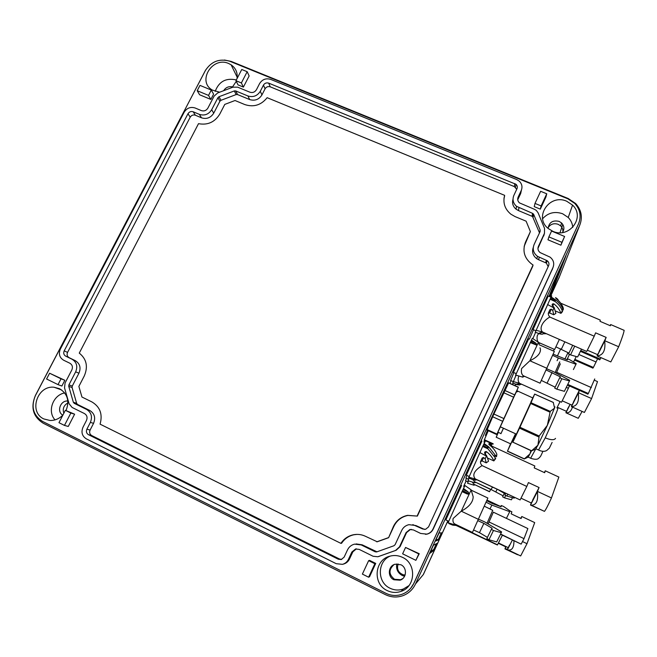 <?xml version="1.0" encoding="UTF-8"?>
<svg xmlns="http://www.w3.org/2000/svg" width="657" height="657" viewBox="0 0 657 657"><rect width="100%" height="100%" fill="white"/><g stroke="black" fill="none" stroke-linecap="round" stroke-linejoin="round"><path stroke-width="0.99" d="M205.748 69.847L35.404 395.473C30.468 407.439 33.055 416.686 43.173 423.215L385.429 594.642C391.235 597.427 397.148 597.739 403.16 595.579C408.769 593.345 412.892 589.46 415.528 583.917L579.605 225.548C582.841 217.483 581.527 210.141 575.655 203.53L568.149 198.488L231.198 61.421L224.439 60.017M415.528 583.917L423.264 574.637L447.614 521.395M466.133 481.006L463.653 486.426L466.1 480.99M483.922 442.013L484.669 440.387M550.27 296.939L559.542 276.441M487.469 430.327L485.375 435.443L487.929 430.54M442.391 532.819L439.024 532.991L435.271 541.179L439.278 539.611L442.391 532.819M437.726 543.019L433.398 545.285L429.637 553.506L434.606 549.835L437.726 543.019M550.024 296.833L566.038 255.557L562.564 263.137L549.63 296.668M549.416 296.578L560.832 266.931L548.981 296.389M410.765 588.179L413.992 583.153L578.702 223.421M441.332 532.876L438.433 539.208L439.278 539.611M438.433 539.208L435.739 540.161M436.363 543.725L433.76 549.424L434.606 549.835M433.76 549.424L430.442 551.732M229.827 61.273C219.512 58.235 211.34 61.347 205.329 70.603L35.371 395.695C30.789 406.798 33.195 415.372 42.574 421.433L385.897 593.287C391.26 595.858 396.721 596.154 402.273 594.183C407.521 592.121 411.372 588.5 413.836 583.334L578.48 223.914C581.502 216.391 580.262 209.558 574.752 203.407L567.862 198.808L229.827 61.273M64.46 425.416L68.287 426.45L74.611 414.189L65.363 410.313L58.966 422.673L64.46 425.416L70.849 413.039L74.611 414.189M243.394 87.094L249.143 75.957L247.188 71.703L241.76 69.494L235.953 80.712L238.015 84.876L243.394 87.094L241.382 82.938L247.188 71.703M537.952 248.387L544.226 234.138M425.498 534.338L427.132 534.1C429.916 533.361 431.953 531.677 433.226 529.057L552.644 268.491M411.561 529.419L410.329 529.542L406.584 532.572L400.064 546.673L399.522 546.813L406.1 532.572L409.878 529.517L413.442 529.944L420.661 533.451L426.836 534.125C429.653 533.369 431.698 531.677 432.988 529.033L552.989 267.522C554.533 263.416 553.555 259.942 550.04 257.117L540.169 252.608C538.067 250.925 537.475 248.863 538.403 246.416L544.456 233.325L544.554 228.414L538.108 212.843L536.309 210.412L534.535 209.337L519.506 202.914C517.716 201.272 517.264 199.334 518.143 197.125L521.231 190.522C522.66 186.982 521.995 183.853 519.252 181.143L516.714 179.566L270.618 79.366C265.954 77.994 262.291 79.382 259.614 83.538L256.452 89.705C254.85 92.194 252.658 93.023 249.882 92.194L237.67 87.167L232.972 87.151L217.697 92.949L214.125 96.103L207.883 108.118C206.265 110.606 204.089 111.435 201.338 110.598L195.137 107.994C190.555 106.598 186.908 107.986 184.206 112.142L60.395 349.015C58.391 353.877 59.475 357.605 63.622 360.208L69.872 363.239C72.369 364.799 73.017 367.041 71.827 369.965L65.076 382.957L64.534 387.893L69.108 403.8L72.122 407.463L84.474 413.573C87.003 415.175 87.668 417.474 86.469 420.455L82.987 427.247C80.967 432.257 82.084 436.125 86.338 438.851L336.22 563.69L342.478 564.347C345.188 563.566 347.183 561.891 348.456 559.312L351.873 552.011L355.568 548.981L359.182 549.392L373.094 556.265L377.874 556.75L395.571 550.443L399.522 546.813M378.342 556.61L396.155 550.27L400.064 546.673M356.406 548.85L352.85 551.831L349.467 559.058L348.456 559.312M342.724 564.273L343.545 564.051C346.231 563.279 348.202 561.612 349.467 559.058M517.732 199.802L520.689 193.487L521.444 190.037M375.73 563.419L369.571 560.364L368.643 560.659L362.385 574.095L368.61 577.207L369.546 576.739L375.73 563.419L374.868 563.747L368.643 560.659M210.848 99.437L213.591 94.148L211.308 90.066L208.532 95.405L210.848 99.437L199.613 94.764L197.207 90.699L208.532 95.405M58.013 384.616L61.873 386.029L64.854 380.288L49.604 373.225L46.581 378.999L58.013 384.616L61.035 378.818L49.604 373.225M534.995 203.415L540.637 191.302L546.755 193.79L545.893 197.108L540.309 209.131L534.248 206.643L534.995 203.415L541.113 205.928L540.309 209.131M548.874 236.898L547.987 239.813L560.897 245.192L564.609 236.471L551.568 231.067L548.874 236.898L561.924 242.318L564.609 236.471M415.873 560.331L419.223 553.711L405.566 547.453L402.626 553.818L415.873 560.331L418.813 553.933L405.566 547.453M387.162 590.553C391.72 592.745 396.376 593.016 401.107 591.366C415.782 586.726 416.612 563.476 402.478 557.35C398.454 555.428 394.307 555.025 390.044 556.134C374.506 559.567 372.355 583.974 387.162 590.553M552.866 231.305C569.241 239.008 585.674 217.032 572.551 205.107L566.728 201.247C549.531 193.314 533.361 217.36 548.414 228.644L552.866 231.305M237.013 78.668C237.826 72.804 235.855 68.172 231.108 64.797L228.669 63.515C212.334 55.993 196.673 81.673 212.531 90.149L219.668 92.202M232.159 87.463L236.274 81.345M66.045 410.526C69.724 401.008 67.564 393.74 59.573 388.73L54.079 387.252C37.194 385.15 28.391 412.144 43.863 418.952L50.129 420.505C55.04 420.537 59.311 418.706 62.941 415.002M70.849 413.039L65.363 410.313M235.953 80.712L241.382 82.938M374.868 563.747L368.61 577.207M211.308 90.066L199.983 85.377L197.207 90.699M61.035 378.818L64.854 380.288M546.755 193.79L541.113 205.928M561.924 242.318L560.897 245.192M418.813 553.933L419.223 553.711M390.291 556.068C377.208 561.267 376.946 582.373 390.012 588.22C394.397 590.314 398.865 590.577 403.414 588.992L408.941 585.642M572.748 227.363C572.452 223.577 570.949 220.292 568.239 217.492L562.647 213.763C554.754 211.094 548.078 212.745 542.625 218.715M236.356 79.94C226.016 77.657 218.962 81.468 215.192 91.372M64.698 392.927C52.979 394.988 47 411.512 55.04 419.872M415.495 525.493L408.925 524.672C405.632 525.444 403.226 527.366 401.706 530.437L395.12 544.653L393.929 545.753L376.601 551.946L375.172 551.798L361.268 544.94L354.583 544.136C351.388 544.94 349.039 546.846 347.537 549.86L344.12 557.152L341.238 559.55L338.314 559.23L88.473 434.688C86.461 433.398 85.927 431.559 86.88 429.177L90.37 422.385C92.612 416.768 91.364 412.456 86.601 409.442L74.257 403.349L73.338 402.24L68.755 386.332L68.919 384.838L75.662 371.837C77.896 366.327 76.672 362.106 71.983 359.19L65.733 356.16C63.762 354.928 63.253 353.162 64.197 350.854L187.984 113.735C189.265 111.764 190.998 111.107 193.174 111.772L199.375 114.375C204.549 115.952 208.647 114.4 211.685 109.711L217.927 97.688L219.011 96.727L234.303 90.929L235.723 90.929L247.935 95.971C253.167 97.532 257.289 95.971 260.295 91.29L263.465 85.114C264.73 83.143 266.471 82.478 268.688 83.135L515.991 184.297C517.322 185.586 517.65 187.081 516.969 188.781L513.873 195.367C512.205 199.588 513.092 203.243 516.533 206.339L532.646 213.402L533.722 214.469L540.153 230.032L540.128 231.519L534.067 244.601C532.31 249.258 533.451 253.175 537.5 256.329L547.166 260.706C548.874 262.044 549.359 263.703 548.62 265.674L428.561 526.889L425.588 529.32L422.714 528.984L412.826 524.623M400.844 564.733C407.332 567.558 406.798 578.226 400.047 580.188L393.913 579.77C387.277 576.846 388.09 565.932 395.029 564.232L400.844 564.733M548.094 228.373C549.104 222.296 552.783 219.972 559.132 221.393L561.612 223.002C564.306 225.983 564.593 229.162 562.474 232.521M223.635 90.699C225.819 87.315 228.833 86.067 232.677 86.946M62.785 415.158C56.362 411.66 60.46 400.195 67.811 401.025L67.811 401.025M404.589 576.263L402.117 575.425C397.707 572.838 395.933 568.995 396.795 563.911M356.11 543.914L362.155 544.817L376.97 551.823M516.722 189.306L514.341 186.604L270.257 86.839C268.056 86.19 266.331 86.839 265.075 88.802L261.938 94.92C258.957 99.577 254.867 101.121 249.676 99.568L237.555 94.559L236.15 94.559L220.982 100.307L219.906 101.252L213.722 113.185C210.708 117.841 206.643 119.385 201.51 117.817L195.359 115.221C193.199 114.564 191.483 115.213 190.21 117.176L67.556 352.39C66.62 354.681 67.129 356.439 69.084 357.654L75.284 360.66C79.932 363.559 81.148 367.739 78.939 373.201L72.254 386.102L72.098 387.581L76.655 403.357L77.559 404.457L89.812 410.494C94.534 413.483 95.782 417.762 93.557 423.338L90.099 430.072C89.155 432.429 89.681 434.252 91.684 435.534L339.414 558.976L341.706 559.403M513.018 199.235C511.91 203.12 512.912 206.438 516.032 209.172L518.43 210.577L518.956 207.76M539.504 232.857L532.515 216.49L518.43 210.577M533.27 247.426C531.727 251.96 532.901 255.737 536.81 258.759L538.568 259.712L539.274 257.289M548.176 266.643L546.394 263.096L538.568 259.712M415.897 525.551L424.463 529.419M402.84 578.538L400.63 579.712L394.545 579.302C388.665 574.522 388.501 569.619 394.044 564.593M548.11 227.692C550.525 224.078 553.884 222.945 558.195 224.308L560.651 225.901C562.343 227.601 563.082 229.622 562.86 231.946M63.836 413.269C62.39 408.81 63.754 405.353 67.917 402.889M530.388 231.584L525.518 242.08C522.118 251.13 524.426 258.644 532.441 264.623L533.065 265.001L532.655 266.471L417.376 516.09L407.89 515.441C401.484 516.804 396.803 520.443 393.855 526.38L388.599 537.705L377.225 541.779L365.596 536.358C361.67 534.47 357.58 533.944 353.335 534.773C348.079 535.94 343.931 538.806 340.893 543.364L100.069 424.151C102.829 414.263 100.102 406.847 91.89 401.92L81.961 397.042L78.873 386.415L84.285 375.944C88.252 366.606 86.576 359.001 79.259 353.113L198.513 123.664C207.678 125.364 214.765 122.177 219.775 114.088L224.784 104.397L235.034 100.513L244.856 104.586C253.701 107.444 261.125 105.145 267.144 97.688L504.65 195.351C502.72 202.816 504.806 209.098 510.891 214.198L515.113 216.613L526.109 221.171L530.388 231.584L524.163 246.342M356.989 534.387L353.934 534.757C348.703 535.915 344.58 538.765 341.566 543.298L340.893 543.364M504.206 197.092L503.944 199.022M417.376 516.09L407.603 515.351C401.156 516.714 396.45 520.377 393.486 526.347L388.599 537.705M388.188 537.738L376.757 541.836M504.404 197.174L504.65 195.351M533.065 265.001L417.138 515.991M423.371 574.514L447.655 521.412M483.963 442.03L484.702 440.404M550.311 296.956L559.271 277.139M402.881 575.77L404.967 575.023M403.152 575.869L405.049 575.195M405.106 575.031L403.341 574.801C398.314 572.797 396.573 569.176 398.109 563.944M496.265 437.258L498.285 432.347M496.199 437.233L498.326 432.363M485.466 440.757L484.201 440.174L484.39 439.73L493.177 443.779M488.274 430.696L484.39 439.73M515.531 433.751L510.694 443.886M510.571 443.828L507.426 451.228L515.597 433.776M531.653 450.792L512.862 442.169L531.464 450.899L537.927 445.191L535.545 449.15L531.464 450.899L528.212 457.116L524.229 458.972L529.969 453.921L530.881 450.636M502.654 421.301L503.886 418.575L493.9 414.041L492.684 416.76L487.198 429.604L496.963 434.08L502.654 421.301L492.684 416.76M500.404 426.836L496.963 434.08M514.948 394.841L518.373 387.154L508.649 382.801L493.9 414.041M503.664 392.705L513.634 397.189L518.373 387.154M513.634 397.189L503.886 418.575M500.33 426.804L514.883 394.816M487.009 430.113L487.198 429.604M531.02 402.068L516.41 434.146M539.175 436.002L547.347 425.325L537.927 445.183L539.175 436.002L519.942 427.247L531.045 402.733L534.658 394.069L530.889 402.01M516.254 434.08L512.78 442.333M512.862 442.169L519.942 427.247M531.045 402.733L550.246 411.364L554.598 408.12L553.276 402.445M554.968 406.888L547.355 425.325L550.246 411.364M554.237 349.302L553.457 351.002M560.733 348.859L557.325 356.102M568.124 352.653L567.779 353.047L568.748 353.523M576.222 356.537L573.545 362.04M569.471 354.386L566.934 359.675M567.779 353.047L564.954 358.968M592.803 368.175L593.394 367.444L574.859 359.338M593.394 367.444L597.574 358.821M596.137 362.007L578.866 354.476M559.321 339.538L554.648 349.483L538.641 342.486C537.106 340.942 536.679 338.593 537.352 335.448L538.691 333.51M572.666 345.344L568.551 353.934L570.522 354.903L577.659 356.948L581.453 349.163M555.912 346.863L568.954 353.088M564.806 341.919L561.398 349.138M532.893 338.544L535.619 332.368M574.694 346.223L570.522 354.903M599.595 359.864L600.252 359.059L580.763 350.583M529.402 339.135L533.468 329.748M600.252 359.059L600.966 357.646M553.186 354.197L567.361 359.822L567.434 358.812L569.562 359.617L576.222 363.658L575.992 364.249L558.376 357.983L552.685 355.363M539.101 344.728L554.344 351.396L540.062 383.195L523.153 375.681C521.477 374.145 520.976 371.747 521.658 368.503L529.854 360.767L547.002 368.339M538.395 342.354L529.879 360.767C537.237 357.211 540.752 353.351 540.424 349.179L540.021 347.808M558.376 357.983L557.087 360.718M559.764 361.892L555.124 372.593M546.23 370.031L560.405 376.904L559.723 377.718L561.825 378.777L569.463 380.953L569.701 380.329L552.734 371.32L546.78 368.823M559.723 377.718L554.722 388.115L556.799 389.166L564.371 391.326L569.463 380.953M541.401 380.46L555.173 387.178M552.11 372.503L547.199 382.9M575.992 364.249L573.397 369.554M567.434 358.812L567.007 359.699M515.523 375.352L532.342 338.289M530.322 342.33L537.024 345.073L536.022 343.233L531.365 340.096M536.941 345.229L530.191 342.535M524.508 376.28L522.553 377.192L523.177 375.689M556.257 373.192L560.347 363.789M561.825 378.777L556.799 389.166M587.703 394.2L588.344 393.51L567.771 384.402M588.344 393.51L594.741 378.933M591.374 387.589L556.684 372.281M513.421 372.388L528.663 338.815M490.631 489.457L489.498 491.748L473.746 484.184L489.572 491.625M472.547 482.402L473.746 484.184M474.436 484.505L473.935 485.227L474.797 484.833M504.321 493.325L502.63 496.84L504.502 497.858L511.425 499.813L512.485 497.669M491.149 489.555L503.114 495.83M497.045 489.334L495.936 491.674M467.612 483.273L468.49 480.957M505.676 495.427L504.502 497.858M465.575 480.743L466.454 478.337M493.029 487.453L492.331 487.141L491.091 489.67L474.485 481.68L491.173 489.522M473.245 479.815L474.485 481.68M475.274 482.049L474.707 482.829L475.635 482.41M505.685 493.391L504.904 495.008L506.876 496.084L514.168 498.146L514.472 497.513M499.065 490.286L505.414 493.957M468.08 480.752L469.049 478.189M507.721 494.343L506.876 496.084M465.936 478.099L466.913 475.43M486.73 500.733L492.364 503.558L501.094 506.785L501.266 505.529L503.426 506.383L510.021 510.941L509.725 511.688L491.838 505.085L486.098 502.203M471.2 490.171L487.88 498.031L472.44 532.441L454.439 523.801L472.44 532.441M454.439 523.801C453.051 522.586 452.624 520.804 453.158 518.455L461.255 511.171L478.526 519.408M461.255 511.171L461.28 511.171C469.041 506.999 473.007 502.211 473.188 496.815L471.356 490.672M455.679 524.393L455.112 525.017L455.769 524.713M491.838 505.085L490.023 508.912M484.349 506.219L492.725 510.333L487.026 523.301M477.935 520.714L483.872 523.383L492.159 528.285L491.37 529.328L493.473 530.495L501.275 532.696L501.595 531.915L484.644 521.888L478.624 519.194M491.37 529.328L486.87 538.584L488.956 539.75L496.692 541.926L501.275 532.696M473.623 530.018L479.462 532.655L487.445 537.41M483.872 523.383L479.462 532.655M509.725 511.688L506.416 518.373M501.266 505.529L500.724 506.646M461.28 511.171L471.135 489.925M448.099 522.767L462.323 491.042L469.098 493.998L468.17 491.912L463.497 488.521L463.045 489.498L468.17 491.912M468.999 494.195L467.201 493.982L462.027 491.617M488.151 523.966L493.3 512.279M493.473 530.495L488.956 539.75M462.323 491.042L463.045 489.498M463.497 488.521L464.967 485.539L471.102 489.835M520.935 544.029L500.609 534.042M521.272 543.922L524.023 538.65L527.867 528.548L493.333 512.173M524.023 538.65L489.063 521.995M445.84 519.917L461.592 485.457M533.041 329.568L548.209 296.061M535.291 332.212L550.689 297.826L555.879 300.109C559.197 302.639 561.546 305.694 562.926 309.275L563.213 310.047L563.328 308.363L562.926 309.275M551.749 295.896L550.689 297.826M610.107 325.65L610.673 324.55L624.15 330.34C623.78 332.918 621.974 338.355 618.722 346.641L610.821 361.925L597.139 355.979L597.5 354.616L587.415 350.23M550.016 299.181L555.19 301.563C558.524 304.109 560.881 307.172 562.261 310.753L561.193 313.102L562.548 311.525L562.261 310.753M553.974 300.972L554.212 300.364L555.879 300.109M551.1 296.931L555.756 299.994M556.224 298.664L556.446 298.171L555.51 297.646L556.2 298.648C559.674 301.3 562.039 304.454 563.295 308.108L563.328 308.363M556.446 298.171L557.949 299.461M543.249 333.748L545.983 333.74M542.912 332.409L539.528 332.902L539.126 333.748L542.132 334.273L544.579 333.132M535.972 330.249L542.633 332.056L586.709 351.446L594.224 336.195L549.794 317.044L548.554 315.204L548.267 313.364L549.901 309.652L551.305 309.176L552.792 310.523L554.163 307.542L552.077 305.045L552.529 303.936L553.769 303.805C557.284 306.482 559.665 309.661 560.938 313.34L561.193 313.102M542.633 332.056C538.707 328.607 542.674 320.994 549.663 317.142L549.794 317.044M618.68 346.74L604.81 340.761L606.156 337.394L595.603 332.853L594.224 336.195M610.673 324.55L610.378 325.765L599.981 321.314L600.317 320.123L560.733 303.197M561.678 309.381L563.213 310.047M555.181 310.868L560.938 313.34M549.901 309.652L548.299 313.225L549.597 312.97L553.736 314.752L555.879 313.364L554.163 307.542M604.81 340.761L604.686 341.016C605.738 350.312 603.241 355.281 597.188 355.913L597.139 355.979M599.274 351.733L597.5 354.616M606.156 337.394L599.003 351.618M558.228 300.348L557.941 299.436M544.357 333.033L542.132 334.224M553.736 314.752L552.792 310.523M597.188 355.913L604.686 341.016M509.881 383.351L511.072 380.649M513.117 383.179L512.517 384.534M582.094 411.413L578.267 418.304L565.923 412.768L566.383 411.29L557.284 407.217M516.804 390.677L532.827 397.928M515.17 385.716L515.655 384.164M572.411 407.085C571.204 411.257 569.052 413.138 565.964 412.727L565.923 412.768M567.911 408.802L566.383 411.29M518.012 391.293L516.402 392.089M560.092 401.583L556.865 407.964M565.964 412.727L570.161 404.351L567.681 408.703M510.645 380.46L513.881 372.593M516.032 375.254L512.788 383.023M594.495 380.247L597.5 381.61L591.596 398.577L584.418 412.448L571.426 406.65L571.877 405.123L562.318 400.852M520.902 384.271L521.387 384.296M519.901 383.631L516.492 384.402L519.326 385.018M513.273 381.569L519.621 383.327L561.513 402.224L568.387 388.287L566.309 387.367M519.621 383.327C518.003 381.709 517.708 379.368 518.734 376.305M569.373 385.922L568.387 388.287M579.4 390.365L578.431 392.738L591.596 398.577M578.431 392.738L578.316 392.985C579.31 401.879 577.027 406.42 571.467 406.601L571.426 406.65M573.512 402.495L571.877 405.123M579.318 390.332L573.257 402.38M521.05 384.148L519.317 385.027M571.467 406.601L578.316 392.985M466.339 475.167L481.893 441.077M468.597 477.959L482.681 446.44L487.831 448.788L482.706 446.423L483.626 444.493L488.734 446.859L496.52 456.73L496.84 454.562L496.199 455.991M485.449 441.003L483.626 444.493M544.357 472.572L545.285 470.798L558.869 477.064L551.404 498.08C548.119 505.274 545.803 509.701 544.464 511.368L530.511 505.044L531.184 502.95L521.141 498.236M487.831 448.788L486.812 448.123L487.124 447.294L488.849 446.982M484.061 443.541L488.734 446.859M489.457 444.961L489.908 443.96L488.709 443.918L489.432 444.937C492.98 447.639 495.452 450.743 496.84 454.233L496.84 454.562M489.908 443.96L491.444 445.241L491.65 444.83L489.301 442.802M475.873 479.396L472.482 479.717L475.561 480.185L476.588 479.733M468.794 477.179L475.537 479.134L520.13 499.944L526.807 486.451L482.041 465.583L480.743 463.768L480.423 461.986L482.139 458.044L483.601 457.502L485.137 458.857L486.615 455.63L484.496 453.092L485.022 451.786L486.336 451.556C489.917 454.283 492.413 457.403 493.818 460.918L495.665 458.627L495.345 457.888L494.113 460.623M475.537 479.134L475.298 478.904C472.013 474.978 474.223 470.576 481.909 465.69L482.041 465.583M487.97 448.854L495.345 457.888M551.461 497.94L537.475 491.42L539.068 487.527L528.425 482.583L526.807 486.451M545.285 470.798L544.678 472.72L534.198 467.883L534.847 465.985L491.756 446.103M494.204 455.654L496.52 456.73M487.469 457.97L493.818 460.918M480.489 461.74L482.074 460.918L486.246 462.857L488.553 461.165L486.615 455.63M537.475 491.42L537.36 491.682C538.436 500.675 536.399 505.176 531.267 505.167L530.536 505.019L537.36 491.682M532.868 500.412L531.184 502.95M539.068 487.527L532.556 500.264M492.192 447.318L491.444 445.241M486.246 462.857L485.137 458.857M455.03 525.272L452.804 525.157L449.117 523.711M517.601 554.705L504.962 548.907L505.685 546.821L498.433 543.339M452.804 525.157L456.048 525.419M455.605 525.198L495.649 544.16M518.636 517.363L520.87 518.283M507.615 549.088L504.962 548.907M506.112 546.632L505.775 547.289L506.046 546.599M504.978 548.899L506.128 546.64M520.812 518.398L521.798 516.501L534.699 522.594L527.045 543.577L520.664 555.937L507.376 549.794L508.124 547.593L498.597 543.027M453.494 524.82L455.909 525.083M455.449 524.861L497.398 544.998L502.408 535.184M522.512 541.549L526.996 543.692M521.798 516.501L521.116 518.537L511.162 513.831L511.885 511.819L510.004 510.932M487.009 500.067L500.765 506.563M513.946 540.695C514.02 547.281 512.173 550.402 508.395 550.049L507.376 549.794M509.676 545.294L508.124 547.593M507.401 549.786L512.419 539.964L508.239 548.094L509.38 545.146M503.221 428.594L500.93 433.719L503.262 428.66M558.893 278.1L579.605 225.548M578.086 224.932L578.48 223.914M543.709 235.945L544.456 233.325M537.984 247.935L538.403 246.416M552.159 269.855L552.989 267.522M406.584 532.572L406.1 532.572M396.155 550.27L395.571 550.443M379.146 556.356L378.407 556.586M352.85 551.831L351.873 552.011M520.689 193.487L521.231 190.522M517.708 199.58L518.143 197.125M375.944 551.617L375.172 551.798M362.155 544.817L361.268 544.94M339.414 558.976L338.314 559.23M91.684 435.534L88.473 434.688M90.099 430.072L86.88 429.177M93.557 423.338L90.37 422.385M89.812 410.494L86.601 409.442M77.559 404.457L74.257 403.349M76.655 403.357L73.338 402.24M72.098 387.581L68.755 386.332M72.254 386.102L68.919 384.838M78.939 373.201L75.662 371.837M75.284 360.66L71.983 359.19M69.084 357.654L65.733 356.16M67.556 352.39L64.197 350.854M190.21 117.176L187.984 113.735M195.359 115.221L193.174 111.772M201.51 117.817L199.375 114.375M213.722 113.185L211.685 109.711M219.906 101.252L217.927 97.688M220.982 100.307L219.011 96.727M236.15 94.559L234.303 90.929M237.555 94.559L235.723 90.929M249.676 99.568L247.935 95.971M261.938 94.92L260.295 91.29M265.075 88.802L263.465 85.114M270.257 86.839L268.688 83.135M514.341 186.604L514.825 183.582M531.998 216.186L532.646 213.402M533.073 217.237L533.722 214.469M539.446 232.685L540.153 230.032M545.622 262.685L546.394 260.287M525.148 243.665L525.518 242.08M524.401 458.873L507.5 451.08M514.168 439.024L513.38 438.662M514.521 438.203L513.749 437.849M530.642 458.233L535.66 449.117M518.307 387.277L508.567 382.916M514.694 394.89L504.748 390.422M553.399 402.503L534.65 394.11M538.748 436.913L519.523 428.159M530.7 403.505L549.917 412.144M538.559 449.996L545.236 437.866C550.812 440.124 554.237 440.297 555.526 438.383M545.236 437.866L554.943 416.251C557.686 409.623 558.565 406.962 557.563 408.276M538.387 342.33L532.301 338.273M537.089 344.917L530.47 342.018M530.946 341.008L536.022 343.233M462.068 491.551L467.201 493.982M469.18 493.793L462.512 490.639M550.098 299.083L554.023 300.766M554.155 300.471L550.238 298.795M547.527 304.503L553.958 307.977M553.966 300.914L554.212 300.364M554.91 301.432L555.567 299.97M540.161 334.043L540.81 332.59M539.126 333.748L539.487 332.935M549.597 312.97L551.305 309.176M552.102 304.889L552.529 303.936M552.66 306.277L553.769 303.805M517.445 384.813L517.921 383.754M516.435 384.575L516.698 383.992M482.928 445.972L486.886 447.803M487.059 447.425L483.109 445.602M479.832 452.55L486.394 456.114M486.804 448.008L487.124 447.294M487.691 448.723L488.537 446.834M473.598 479.881L473.812 479.405M472.523 479.536L468.498 477.91M480.702 461.28L482.139 458.044M482.074 460.918L483.601 457.502M484.538 452.87L485.022 451.786M485.088 454.357L486.336 451.556M410.329 529.542L409.878 529.517M356.299 548.858L355.568 548.981M403.414 588.992L401.107 591.366M568.239 217.492L572.551 205.107M237.193 77.28L231.108 64.797M61.602 389.946L54.079 387.252M515.499 187.311L515.991 184.297M516.032 209.172L516.533 206.339M532.515 216.49L533.164 213.714M536.81 258.759L537.5 256.329M546.394 263.096L547.166 260.706M400.047 580.188L400.63 579.712M561.612 223.002L560.651 225.901M562.778 224.423L559.986 232.701M353.934 534.757L353.335 534.773M492.988 444.222L485.531 440.79M496.175 437.217L510.76 443.91M524.229 458.972L507.426 451.228M542.896 451.4C540.029 457.757 540.883 455.712 539.553 457.527L538.691 458.233C537.5 459.588 534.897 459.629 530.889 458.348L528.212 457.116M496.741 434.581L486.985 430.105M500.289 426.787L516.492 434.187M553.284 402.396L534.667 394.069M552.11 442.424L549.318 448.197L546.608 450.595C544.357 451.704 541.787 451.556 538.904 450.152L535.923 448.788M592.951 368.109L574.514 360.044M540.153 343.151L538.822 343.775M599.775 359.781L580.394 351.339M515.573 375.024L522.578 377.085M587.916 394.134L567.443 385.068M516.147 373.603L513.298 372.338M467.538 483.232L473.935 485.186M468.08 481.918L465.484 480.702M467.998 480.71L474.707 482.78M468.556 479.331L465.838 478.05M448 522.717L455.104 524.968M521.116 544.119L500.503 534.272M448.6 521.239L445.725 519.859M535.759 330.75L532.917 329.51M535.184 332.163L539.167 333.641M518.053 391.309L516.985 391.802M513.248 381.627L510.546 380.419M512.698 382.974L516.492 384.402M521.108 384.173L519.761 384.805M469.09 476.456L466.224 475.11M531.267 505.167L544.464 511.368M475.298 478.904L520.13 499.944M505.857 549.129L517.552 554.754M455.835 525.107L495.608 544.21M448.55 523.218L452.533 524.803M508.395 550.049L520.664 555.937M455.703 524.746L497.546 544.834M497.891 432.166L500.979 433.579"/></g></svg>
